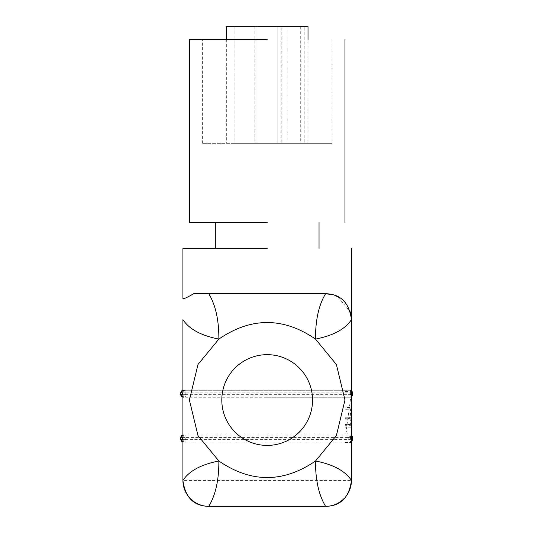 <?xml version="1.0" encoding="UTF-8"?>
<svg xmlns="http://www.w3.org/2000/svg" width="533" height="533" viewBox="0 0 533 533"><rect width="100%" height="100%" fill="white"/><g stroke="black" fill="none" stroke-linecap="round" stroke-linejoin="round"><path stroke-width="0.4" stroke-dasharray="2.67 2" d="M221.808 400.036A45.378 45.378 0 0 0 267.186 445.415A45.378 45.378 0 0 0 312.558 400.036A45.378 45.378 0 0 0 267.186 354.658A45.378 45.378 0 0 0 221.808 400.036M267.186 248.351L182.912 248.351L267.186 248.351M208.769 293.723L325.523 293.723M333.185 294.882L336.55 296.188M337.822 296.828L350.268 311.878M351.454 319.653L351.454 392.022L346.337 429.931L347.483 434.968L185.724 434.968L185.098 437.566L185.724 441.97L348.076 441.97L348.076 436.813C350.174 441.81 351.3 443.503 351.454 441.91L351.454 480.42L182.912 480.42L182.912 319.627M267.186 397.265L348.076 397.265L348.076 390.263L185.724 390.263L185.098 392.854L185.724 397.265L267.186 397.265M267.186 222.421L189.395 222.421L267.186 222.421M267.186 39.615L189.395 39.615L267.186 39.615M226.345 26.65L281.217 26.65L281.217 143.337L202.36 143.337L332.006 143.337L267.186 143.337L332.006 143.337L267.186 143.337L308.027 143.337L304.176 143.337L304.176 26.65L308.021 26.65M267.426 143.337C254.048 143.337 254.048 143.337 267.426 143.337C254.048 143.337 254.048 143.337 267.426 143.337C254.048 143.337 254.048 143.337 267.426 143.337C254.048 143.337 254.048 143.337 267.426 143.337C280.804 143.337 280.804 143.337 267.426 143.337C280.804 143.337 280.804 143.337 267.426 143.337C280.804 143.337 280.804 143.337 267.426 143.337C280.804 143.337 280.804 143.337 267.426 143.337M267.426 26.65C254.048 26.65 254.048 26.65 267.426 26.65C254.048 26.65 254.048 26.65 267.426 26.65C254.048 26.65 254.048 26.65 267.426 26.65C254.048 26.65 254.048 26.65 267.426 26.65C280.804 26.65 280.804 26.65 267.426 26.65C280.804 26.65 280.804 26.65 267.426 26.65C280.804 26.65 280.804 26.65 267.426 26.65C280.804 26.65 280.804 26.65 267.426 26.65M290.345 143.337C276.967 143.337 276.967 143.337 290.345 143.337C276.967 143.337 276.967 143.337 290.345 143.337C303.723 143.337 303.723 143.337 290.345 143.337C303.723 143.337 303.723 143.337 290.345 143.337M290.345 26.65C276.967 26.65 276.967 26.65 290.345 26.65C276.967 26.65 276.967 26.65 290.345 26.65C303.723 26.65 303.723 26.65 290.345 26.65C303.723 26.65 303.723 26.65 290.345 26.65M244.507 143.337C231.129 143.337 231.129 143.337 244.507 143.337C231.129 143.337 231.129 143.337 244.507 143.337C257.885 143.337 257.885 143.337 244.507 143.337C257.885 143.337 257.885 143.337 244.507 143.337M244.507 26.65C231.129 26.65 231.129 26.65 244.507 26.65C231.129 26.65 231.129 26.65 244.507 26.65C257.885 26.65 257.885 26.65 244.507 26.65C257.885 26.65 257.885 26.65 244.507 26.65M344.971 442.45L351.22 442.45L351.454 441.91L351.454 391.482L344.971 391.482L344.971 442.45L344.971 391.482M325.523 506.35L208.843 506.35M347.483 434.968L351.8 435.394L348.076 436.813M343.872 498.748A25.93 25.93 0 0 0 345.977 496.363A25.93 25.93 0 0 1 343.872 498.748M350.527 436.194L350.567 441.97L185.724 441.97M350.527 441.97L348.076 441.97M185.724 434.968L182.912 435.294M350.201 434.968L183.192 434.968M348.076 390.263L350.527 390.263L350.567 397.265L185.724 397.265M350.527 397.265L348.076 397.265M185.724 390.263L182.912 390.582M350.527 390.263L183.192 390.263M344.971 423.842L350.268 423.842L349.695 417.765C350.101 411.609 350.634 408.231 351.307 407.638L344.971 407.638L344.971 427.173L344.971 407.212L351.454 407.212L351.454 418.785L344.971 418.785M351.307 407.638L351.454 409.164L344.971 409.304L351.454 409.164C351.094 408.445 350.627 411.509 350.061 418.345L344.971 418.345M350.567 441.97L351.454 441.77M350.567 397.265L351.454 397.065M350.567 390.263L351.454 390.456M349.695 417.765L344.971 417.765L351.454 417.765L351.454 409.304M351.454 418.785L351.454 427.173L344.971 427.173L351.454 427.173L351.454 426.014L344.971 426.014M351.454 426.014L351.454 425.66L344.971 425.66M351.454 425.66L351.454 417.765M350.061 418.345C350.634 423.688 351.094 425.814 351.44 424.714L344.971 424.714M351.44 424.714L351.44 426.087L344.971 426.087L349.821 426.087L349.821 425.001L344.971 425.001M351.44 426.087L349.821 426.087M349.821 425.001L350.414 424.495L344.971 424.495M350.414 424.495L350.268 423.842M281.217 143.337L304.176 143.337M304.176 26.65L281.217 26.65M352.266 437.566L180.687 437.566M180.687 439.379L352.266 439.379M352.266 392.854L180.687 392.854M180.687 394.673L352.266 394.673M185.098 439.379L182.912 439.379M182.912 437.566L185.098 437.566M185.098 394.673L182.912 394.673M182.912 392.854L185.098 392.854M287.127 26.65L287.127 143.337M281.944 143.337L281.944 26.65M202.36 143.337L202.36 39.615M308.021 39.615L308.021 143.337M226.345 39.615L226.345 143.337M257.053 26.65L257.053 143.337L257.053 26.65M279.972 26.65L279.972 143.337M234.134 26.65L234.134 143.337M332.006 143.337L332.006 39.615M277.8 26.65L277.8 143.337L277.8 26.65M300.719 26.65L300.719 143.337M254.881 26.65L254.881 143.337"/><path stroke-width="0.8" d="M312.558 400.036A45.378 45.378 0 0 1 267.186 445.415A45.378 45.378 0 0 1 221.808 400.036A45.378 45.378 0 0 1 267.186 354.658A45.378 45.378 0 0 1 312.558 400.036M267.186 248.351L182.912 248.351L267.186 248.351M325.523 293.723L325.596 293.73C340.567 293.976 349.188 302.617 351.454 319.64C345.231 329.121 333.252 335.603 315.509 339.081C283.289 317.022 251.076 317.022 218.863 339.081L197.983 364.512L189.395 400.036L197.983 435.568L218.863 460.998C251.076 483.058 283.289 483.058 315.509 460.998L336.39 435.568L344.971 400.036L336.39 364.512L315.509 339.081C315.416 320.12 318.781 305.003 325.596 293.723L208.769 293.723C215.585 305.003 218.95 320.12 218.863 339.081C201.121 335.61 189.135 329.127 182.912 319.627L182.912 480.433C189.135 470.952 201.121 464.476 218.863 460.998C218.95 479.96 215.585 495.077 208.769 506.35C193.812 506.11 185.198 497.476 182.912 480.433A25.93 25.93 0 0 0 208.543 506.35A25.93 25.93 0 0 1 182.912 480.42M325.89 293.73L333.185 294.882M336.55 296.188L337.822 296.828M350.268 311.878L351.454 319.653L351.454 248.351M193.679 293.723L208.769 293.723L193.679 293.723C186.537 297.834 182.952 299.393 182.912 298.407L182.912 248.351M267.186 39.615L189.395 39.615L267.186 39.615M267.186 222.421L189.395 222.421L267.186 222.421M308.021 39.615L308.021 26.65L226.345 26.65L226.345 39.615M351.454 480.42A25.93 25.93 0 0 1 345.977 496.363A25.93 25.93 0 0 0 351.454 480.42C349.168 497.469 340.547 506.103 325.596 506.35C318.787 495.077 315.423 479.96 315.509 460.998C333.245 464.463 345.231 470.945 351.454 480.446L351.454 319.64M325.596 506.35L325.523 506.35A25.93 25.93 0 0 0 325.596 506.35A25.93 25.93 0 0 1 325.523 506.35L208.769 506.35A25.93 25.93 0 0 0 208.843 506.35A25.93 25.93 0 0 1 208.769 506.35M351.454 435.234L351.8 435.394L351.454 435.734M325.83 506.35A25.93 25.93 0 0 0 343.872 498.748A25.93 25.93 0 0 1 325.83 506.35M182.912 439.379L183.192 441.97M183.192 434.968L182.912 437.566M182.912 394.673L183.192 397.265M183.192 390.263L182.912 392.854M351.454 441.77L352.4 440.171L352.4 436.774L351.8 435.394M180.687 437.566L180.6 439.379L182.606 439.379L182.606 437.566L180.6 437.566L181.373 435.714L182.912 434.988L180.687 437.566L180.687 439.379L182.912 441.957L181.373 441.224L180.687 439.379M180.687 394.673L180.6 392.854L182.606 392.854L182.606 394.673L180.6 394.673L181.373 396.519L182.912 397.245L180.687 394.673L180.687 392.854L182.912 390.276L181.373 391.009L180.687 392.854M351.454 397.065L352.4 395.459L352.4 392.061L351.454 390.456M319.04 222.421L319.04 248.351M344.971 39.615L344.971 222.421M352.393 436.774L352.393 440.171M215.325 222.421L215.325 248.351M352.393 392.061L352.393 395.459M189.395 39.615L189.395 222.421"/></g></svg>
